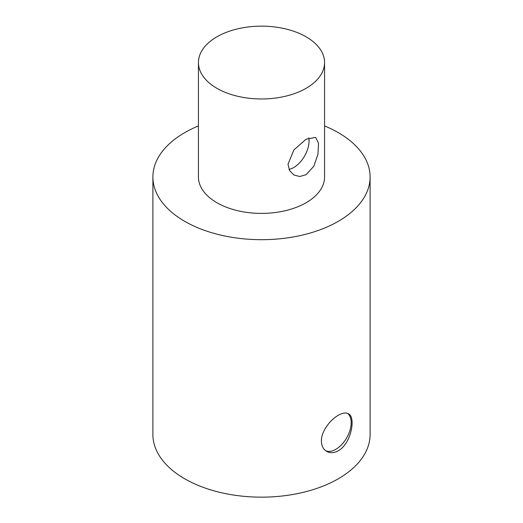 <?xml version="1.0" encoding="UTF-8"?>
<svg xmlns="http://www.w3.org/2000/svg" width="523" height="523" viewBox="0 0 523 523"><rect width="100%" height="100%" fill="white"/><g stroke="black" fill="none" stroke-linecap="round" stroke-linejoin="round"><path stroke-width="0.78" d="M306.092 174.695L299.803 176.519L293.887 174.996L289.598 170.622L288.003 164.255L293.887 149.918L306.092 139.223L315.611 137.372L318.54 143.315L317.958 154.246L313.846 166.229L306.092 174.695M289.003 169.406A21.724 12.539 120 0 0 308.805 137.856M216.908 88.309A63.067 36.407 180 0 1 198.433 62.557A63.067 36.407 180 0 1 261.5 26.15A63.067 36.407 180 0 1 324.567 62.557A63.067 36.407 180 0 1 285.636 96.199A63.067 36.407 180 0 1 216.908 88.309M324.567 62.557L324.567 176.983A63.067 36.407 180 0 1 285.636 210.625A63.067 36.407 180 0 1 216.908 202.734A63.067 36.407 180 0 1 198.433 176.983L198.433 62.557M338.303 415.282C342.473 412.902 345.84 412.392 348.39 413.758C356.202 417.119 351.149 443.792 338.303 450.754C334.034 453.075 330.15 453.284 326.666 451.382C323.273 449.316 321.514 445.851 321.39 440.987C321.148 431.593 330.131 419.819 338.303 415.282M325.79 450.806A21.724 12.539 120 0 0 346.625 437.96A21.724 12.539 120 0 0 347.566 413.373M324.567 125.932A108.607 62.708 180 0 1 370.107 176.983A108.607 62.708 180 0 1 338.303 221.327A108.607 62.708 180 0 1 219.935 234.919A108.607 62.708 180 0 1 152.893 176.983A108.607 62.708 180 0 1 198.433 125.932M370.107 176.983L370.107 434.443A108.607 62.708 180 0 1 338.303 478.787A108.607 62.708 180 0 1 219.935 492.378A108.607 62.708 180 0 1 152.893 434.443L152.893 176.983"/></g></svg>
